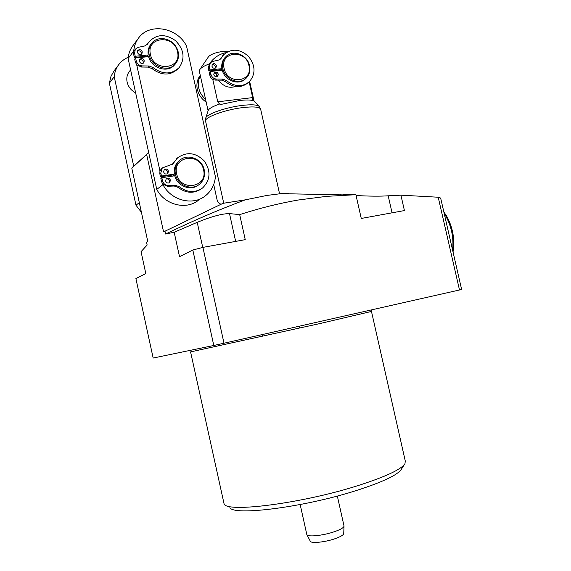 <?xml version="1.0" encoding="UTF-8"?>
<svg xmlns="http://www.w3.org/2000/svg" width="571" height="571" viewBox="0 0 571 571"><rect width="100%" height="100%" fill="white"/><g stroke="black" fill="none" stroke-linecap="round" stroke-linejoin="round"><path stroke-width="0.86" d="M356.068 195.525C369.366 196.267 380.072 196.36 388.187 195.803L400.913 195.168L404.425 210.563L361.265 218.45L355.883 194.704L326.519 196.36L298.319 200.007C278.948 203.362 259.405 208.229 239.692 214.61L245.245 239.649L202.912 247.386L224.003 343.221L213.79 345.476L192.82 250.012L202.912 247.386M404.568 464.259L401.327 469.291C397.602 475.115 381.999 482.388 354.534 491.103C302.551 507.498 233.382 516.02 229.877 507.619M190.586 351.943L224.125 504.065C227.394 512.751 300.61 503.579 355.69 486.328C384.74 477.17 401.17 469.605 404.975 463.638L405.282 461.068M148.703 152.571L131.794 168.152L147.775 241.469L146.533 242.225L147.147 245.03L141.051 251.661L145.819 273.573L135.891 278.555L153.164 358.046L213.79 345.476M146.683 154.677L163.57 231.883L223.061 203.312L245.323 199.843L266.914 195.432L280.968 193.648C285.043 193.348 287.855 193.405 289.404 193.819M355.883 194.704L343.635 194.183L343.799 194.911M438.207 197.223L440.648 198.051L461.632 289.454L459.498 289.982L438.207 197.223L400.913 195.168M221.177 204.211C219.093 203.683 217.765 202.348 217.173 200.207L213.711 184.519M131.794 168.152L133.857 166.033M164.962 231.034L165.611 234.017C192.591 220.963 219.164 209.571 245.323 199.843M239.692 214.61L229.506 213.597C222.183 213.611 211.42 216.523 197.216 222.34L174.169 232.254L165.611 234.017M224.003 343.221L459.498 289.982M174.169 232.254L179.522 256.679L192.82 250.012M343.728 533.514L343.721 533.642C343.314 535.191 340.159 536.968 334.263 538.967C324.05 542.4 310.488 543.585 310.246 541.122L306.97 534.813M300.175 504.528L306.813 534.513C307.027 537.161 322.115 535.791 333.5 532.001C340.059 529.802 343.571 527.868 344.02 526.198L343.978 525.805M225.659 56.936L225.017 57.564C222.312 60.569 221.284 64.266 221.926 68.663L222.276 70.233C224.774 80.661 238.728 85.821 245.316 78.905L245.359 78.862M217.08 76.664L217.208 75.222C216.609 73.559 215.51 72.902 213.918 73.245M213.797 74.673C214.732 76.75 216.059 77.256 217.787 76.2L218.308 74.187C217.373 72.103 216.038 71.596 214.303 72.674L213.797 74.673M215.224 68.185L215.338 66.786C214.725 65.108 213.618 64.452 212.019 64.808M211.92 66.193C212.862 68.284 214.196 68.791 215.931 67.713L216.423 65.722C215.474 63.624 214.132 63.124 212.405 64.216L211.92 66.193M206.181 102.109C201.577 98.976 198.629 94.743 197.338 89.397C196.267 84.03 197.238 79.355 200.257 75.358M205.553 99.275C202.048 96.221 199.779 92.481 198.744 88.048C197.816 83.609 198.358 79.547 200.378 75.879M216.052 70.219L215.995 70.904M216.081 73.559L216.837 76.735M220.948 70.376L220.82 69.712L222.012 69.141M253.924 100.824L252.825 99.975L252.939 100.517L252.461 100.475C249.655 99.825 245.38 99.832 239.627 100.51L220.963 104.422L219.535 104.036C212.755 106.399 208.979 108.547 208.201 110.489L205.753 117.997M208.543 56.686L208.601 56.593C211.17 54.088 216.173 52.325 223.625 51.319L228.557 51.29M209.243 63.873C204.347 65.786 201.22 67.656 199.857 69.484L199.393 71.446L208.108 110.795M225.902 52.775L224.91 52.832C218.729 54.473 213.718 57.928 209.885 63.203M219.535 104.036L217.751 101.816L212.762 79.34M211.013 71.439L210.863 70.775M217.751 101.816L252.667 97.598L249.163 81.903M218.5 80.104C223.211 86.399 228.914 88.534 235.609 86.514M252.667 97.598L252.825 99.975M222.276 70.233L210.321 71.518L210.956 74.394C211.827 77.242 213.675 78.798 216.509 79.062L222.811 79.105L226.466 80.59C234.602 86.913 242.232 87.292 249.356 81.724C255.822 73.902 255.53 65.451 248.464 56.358C239.827 48.771 231.576 48.207 223.718 54.673L220.749 58.863L218.586 60.091L212.598 61.454L210.385 62.724L209.329 67.057L209.971 69.933L221.926 68.663M209.55 63.559L208.258 68.12L208.9 70.99L220.82 69.712M223.404 54.987L220.035 59.47M210.321 71.518L209.243 72.56L209.885 75.429C210.749 78.277 212.59 79.826 215.417 80.083L221.705 80.126L225.345 81.603C233.468 87.905 241.076 88.284 248.185 82.724L248.328 82.602M209.971 69.933L208.9 70.99M143.264 63.21L143.321 61.918C142.543 59.969 141.23 59.327 139.395 59.998M139.345 61.268C140.473 63.595 141.979 64.066 143.856 62.674L144.242 60.783C143.107 58.449 141.601 57.985 139.717 59.391L139.345 61.268M141.33 54.274L141.372 53.032C140.58 51.069 139.267 50.434 137.425 51.119M137.383 52.339C138.532 54.68 140.038 55.144 141.922 53.738L142.286 51.868C141.137 49.52 139.617 49.063 137.739 50.491L137.383 52.339M129.581 71.175L129.203 71.646C127.026 74.68 126.327 78.163 127.112 82.096C128.311 86.892 131.144 90.475 135.627 92.837M169.037 182.948L169.437 180.964C168.816 179.237 167.66 178.573 165.961 178.973M165.576 180.943C166.475 183.027 167.853 183.562 169.715 182.542L170.444 180.2C169.537 178.109 168.152 177.581 166.289 178.616L165.576 180.943M167.103 173.927L167.474 171.999C166.839 170.251 165.661 169.587 163.956 170.015M163.599 171.928C164.512 174.034 165.904 174.562 167.774 173.513L168.474 171.207C167.546 169.095 166.147 168.566 164.277 169.637L163.599 171.928M174.919 64.43L174.633 64.744C168.031 73.452 151.351 68.384 148.596 56.643L135.591 57.928L134.699 59.07L135.363 62.096L136.697 64.766L159.944 170.886L159.823 173.762L160.487 176.81L173.37 174.883L174.391 174.105C173.684 168.916 175.104 164.626 178.644 161.215L179.737 160.33M173.37 174.883L173.584 175.947M198.187 185.175C190.607 191.328 177.238 186.046 174.755 175.775L161.836 177.709L160.858 178.487L161.522 181.535L162.971 184.669C171.036 200.464 192.691 206.038 205.196 195.974C211.327 191.149 214.725 184.711 215.395 176.639L186.524 46.073C177.31 27.115 148.853 22.362 138.175 38.607C135.605 42.268 134.114 46.437 133.707 51.112L133.671 54.395L134.335 57.414L147.304 56.144L148.232 54.994C147.646 51.062 148.439 47.607 150.594 44.631L150.994 44.124M147.304 56.144L147.418 56.765M136.697 64.766L141.33 67.021L148.153 67.1L152.093 68.677C161.8 75.836 170.522 75.8 178.259 68.556L178.516 68.284M161.779 168.366L159.944 170.886M177.738 157.724L172.107 164.527M162.863 184.19L167.474 186.267L174.255 186.018L178.181 187.431C185.853 193.248 193.448 193.805 200.956 189.108M134.578 50.177L133.807 51.583M148.481 42.504L146.883 44.845M135.07 57.343L135.284 58.321M114.121 70.833L111.01 76.214L109.368 83.138L135.969 205.203L141.422 212.319M161.222 176.703L161.5 177.981M133.136 45.359L132.515 46.201C129.981 49.798 128.511 53.888 128.111 58.478L156.754 189.394C164.669 204.868 185.939 210.292 198.244 200.4M133.707 51.112L128.111 58.478M162.971 184.669L156.754 189.394M128.232 57.286C124.228 58.963 120.966 61.554 118.447 65.037C116.02 68.477 114.614 72.381 114.221 76.75L109.368 83.138M139.317 202.662L135.969 205.203M114.221 76.75L133.721 166.154M161.836 177.709L162.507 180.771C163.427 183.791 165.419 185.375 168.474 185.518L175.276 185.275L179.208 186.696C187.16 192.67 194.932 193.112 202.527 188.023C210.485 180.093 211.07 171.079 204.29 160.979C195.61 152.428 186.667 151.429 177.46 157.974L172.877 163.956L162.278 167.96L160.801 172.977L161.472 176.032L174.391 174.105M161.472 176.032L160.487 176.81M135.591 57.928L136.255 60.954C137.176 63.959 139.167 65.608 142.243 65.901L149.088 65.986L153.035 67.564C162.771 74.751 171.514 74.715 179.28 67.457C185.297 58.37 184.026 49.427 175.461 40.612C165.376 33.61 156.525 34.046 148.924 41.933L147.468 44.203L144.691 45.958L138.175 47.357L135.334 49.177L134.563 53.231L135.227 56.258L148.232 54.994M135.227 56.258L134.335 57.414M388.187 195.803L392.063 212.819M371.478 311.431L319.282 323.7L190.578 351.9M229.506 213.597L235.659 241.405M197.216 222.34L202.741 247.436M222.868 68.691C221.948 63.988 222.926 60.019 225.816 56.786C232.533 48.999 247.536 54.702 249.548 65.729C250.519 70.725 249.391 74.872 246.151 78.177C239.349 85.343 224.867 79.54 222.868 68.691M248.949 65.644C245.887 48.878 219.799 51.411 224.089 68.299C227.329 85.307 253.36 82.288 248.949 65.644M205.553 121.023L205.724 118.083C206.288 114.207 225.938 107.298 242.14 105.421C251.004 104.4 256.593 104.657 258.913 106.192L259.384 106.684M260.704 109.396L260.626 109.061C259.355 106.884 253.438 106.392 242.882 107.576C224.767 109.668 203.333 117.719 205.624 121.359L223.768 203.355M221.42 57.914L220.32 58.999M209.329 67.057L208.258 68.12M210.956 74.394L209.885 75.429M216.509 79.062L215.417 80.083M222.811 79.105L221.705 80.126M226.466 80.59L225.345 81.603M249.491 65.851C250.455 70.797 249.341 74.908 246.151 78.177M149.195 54.83C148.339 50.583 149.074 46.843 151.401 43.61C157.61 34.645 174.676 37.9 178.173 51.89C179.087 56.465 178.195 60.426 175.497 63.788C168.688 72.81 151.358 67.028 149.195 54.83M177.474 51.768C174.326 34.117 145.955 36.615 150.437 54.402C153.792 72.324 182.099 69.298 177.474 51.768M175.425 174.269C174.398 168.752 175.768 164.17 179.53 160.515C187.217 152.957 202.205 158.717 204.225 169.901C205.31 175.797 203.711 180.593 199.443 184.29C191.685 191.042 177.424 185.182 175.425 174.269M203.547 169.887C200.357 152.036 172.171 155.976 176.689 173.905C180.086 192.013 208.201 187.538 203.547 169.887M178.138 52.004C179.044 56.536 178.159 60.462 175.497 63.788M204.182 169.972C205.26 175.839 203.683 180.614 199.443 184.29M168.474 185.518L167.474 186.267M162.507 180.771L161.522 181.535M175.276 185.275L174.255 186.018M179.208 186.696L178.181 187.431M173.919 162.599L172.899 163.413M160.801 172.977L159.823 173.762M142.243 65.901L141.33 67.021M136.255 60.954L135.363 62.096M149.088 65.986L148.153 67.1M153.035 67.564L152.093 68.677M147.796 43.689L146.911 44.823M134.563 53.231L133.671 54.395M452.603 250.141C453.874 237.75 451.497 226.216 445.48 215.538L444.209 213.575M405.467 461.875L371.478 311.466L371.899 309.782M280.968 193.648L347.532 194.982M340.737 194.161L340.894 194.847M147.775 153.421L132.836 166.953M299.875 328.089L299.44 326.162L299.875 328.089M343.721 533.642L344.02 526.198M344.027 526.027L337.333 496.028M225.816 56.786L225.017 57.564M253.495 100.368L258.913 106.192L260.626 109.061L279.554 193.762M208.601 56.593L199.857 69.484M253.995 100.903L249.648 81.439M221.348 104.379L220.963 104.422M210.385 62.724L209.314 63.795M223.718 54.673L222.611 55.765M262.91 336.362L262.496 334.513M129.203 71.646L130.609 69.883M179.53 160.515L178.644 161.215M151.401 43.61L150.594 44.631M138.175 38.607L132.515 46.201M118.447 65.037L113.529 71.625M177.46 157.974L176.432 158.802M172.877 163.956L172.392 164.341M162.278 167.96L161.293 168.759M148.924 41.933L147.989 43.125M135.334 49.177L134.442 50.355M453.031 252.004C455.037 239.292 452.839 227.201 446.443 215.738L443.845 211.991"/></g></svg>
